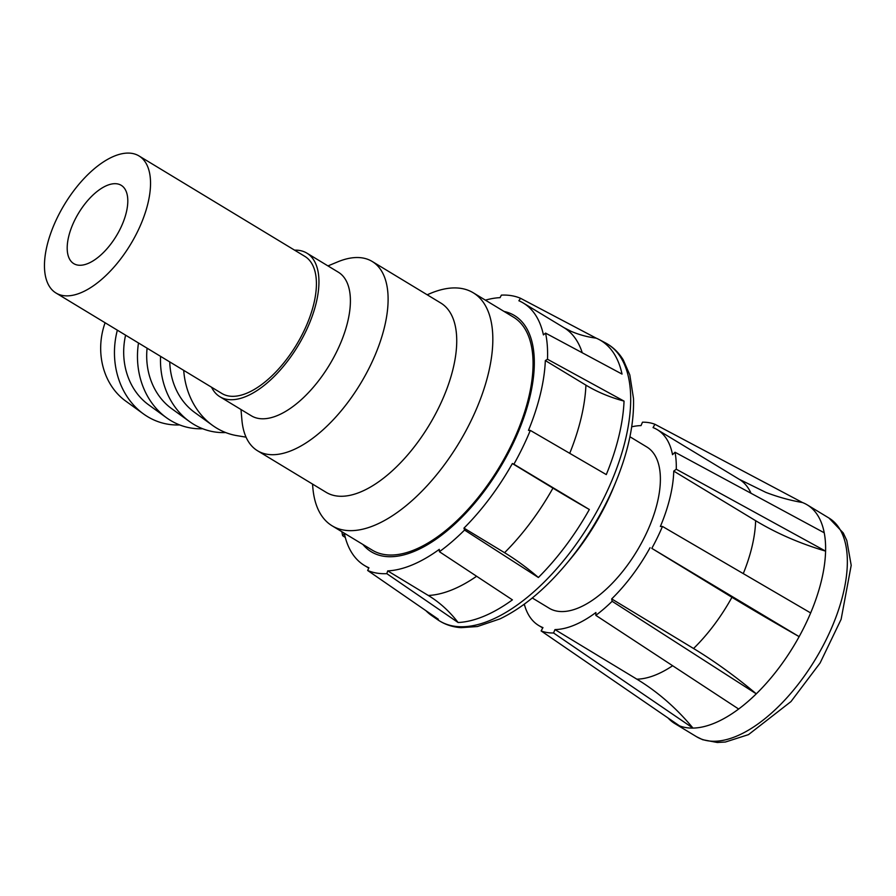 <?xml version="1.0" encoding="UTF-8"?>
<svg xmlns="http://www.w3.org/2000/svg" width="896" height="896" viewBox="0 0 896 896"><rect width="100%" height="100%" fill="white"/><g stroke="black" fill="none" stroke-linecap="round" stroke-linejoin="round"><path stroke-width="1.34" d="M668.08 718.01A127.826 61.578 -58.8 0 0 674.789 723.542A127.826 61.578 -58.8 0 0 679.526 725.861A127.826 61.578 -58.8 0 0 692.966 728.09A127.826 61.578 -58.8 0 0 738.651 709.027A127.826 61.578 -58.8 0 0 756.28 693.84A127.826 61.578 -58.8 0 0 799.142 636.642A127.826 61.578 -58.8 0 0 810.656 612.942A127.826 61.578 -58.8 0 0 825.586 551.118A127.826 61.578 -58.8 0 0 824.23 532.784A127.826 61.578 -58.8 0 0 807.218 504.862A127.826 61.578 -58.8 0 0 802.48 502.544A255.651 223.205 -68.9 0 1 765.811 492.363L739.178 479.27L657.306 429.688A114.464 55.149 -58.8 0 0 653.061 427.605L654.898 424.267L802.48 502.544M538.384 577.494L464.554 530.051L463.971 528.114L504.56 552.698A122.102 48.742 -135 0 1 538.384 577.494A161.482 77.795 121.2 0 0 589.333 509.51L513.89 464.218A156.363 75.331 -58.8 0 0 530.309 430.405L606.29 474.589A161.482 77.795 121.2 0 0 624.042 401.106L547.49 359.251A156.363 75.331 -58.8 0 0 545.552 333.099L622.037 374.091A161.482 77.795 121.2 0 0 598.954 339.461A161.482 77.795 121.2 0 0 596.187 338.15L520.531 298.29A156.363 75.331 -58.8 0 0 501.368 295.12L500.08 297.651A153.384 73.898 121.2 0 0 485.408 300.149M439.398 551.712L439.298 549.36A153.384 73.898 121.2 0 1 387.71 570.886L428.31 595.47A122.102 101.819 -92.6 0 1 458.102 622.518A161.482 77.795 121.2 0 0 512.411 599.861L439.398 551.712A156.363 75.331 -58.8 0 0 464.554 530.051M458.102 622.518L386.814 573.653L387.71 570.886M425.936 610.691A161.482 77.795 121.2 0 0 431.726 615.597A161.482 77.795 121.2 0 0 438.323 619.237L367.662 570.472A156.363 75.331 -58.8 0 0 386.814 573.653M345.307 537.499L342.63 535.674L344.366 533.624A153.384 73.898 121.2 0 0 364.437 565.466L368.771 568.086M341.891 531.742A156.363 75.331 -58.8 0 0 342.63 535.674M504.034 311.438A138.13 66.539 121.2 0 1 515.155 439.13A138.13 66.539 121.2 0 1 392.302 556.685A138.13 66.539 121.2 0 1 362.902 544.466M513.89 464.218L512.366 463.534A153.384 73.898 121.2 0 1 463.971 528.114M530.309 430.405L528.472 430.371A153.384 73.898 121.2 0 0 545.328 360.562L547.49 359.251M545.552 333.099L543.424 334.902A153.384 73.898 121.2 0 0 523.354 303.061L563.954 327.645A153.384 73.898 121.2 0 1 582.243 352.766M520.531 298.29L518.874 300.765A153.384 73.898 121.2 0 1 523.354 303.061M367.662 570.472L368.917 567.773A153.384 73.898 121.2 0 1 364.437 565.466M629.933 436.755L646.822 446.981A94.248 45.405 121.2 0 1 636.843 551.118A94.248 45.405 121.2 0 1 549.181 608.216L532.291 597.979M219.901 396.738L251.35 415.8A83.944 40.443 -58.8 0 0 329.437 364.941A83.944 40.443 -58.8 0 0 338.33 272.194L306.869 253.131A83.944 40.443 121.2 0 1 297.976 345.89A83.944 40.443 121.2 0 1 219.901 396.738A83.944 40.443 121.2 0 1 211.557 387.229M294.582 250.152A83.944 40.443 121.2 0 1 306.869 253.131M77.773 265.093A45.786 22.053 121.2 0 1 73.774 263.637A45.786 22.053 121.2 0 1 78.635 213.046A45.786 22.053 121.2 0 1 121.218 185.315A45.786 22.053 121.2 0 1 118.53 232.131A45.786 22.053 121.2 0 1 77.773 265.093M225.669 432.555A76.317 65.666 -80.6 0 1 189.448 421.512L171.618 408.61A65.632 56.47 -80.6 0 1 147.09 348.186M189.448 421.512A76.317 65.666 -80.6 0 1 160.563 356.35M138.499 342.978A76.317 65.666 99.4 0 0 166.432 417.704L148.602 404.79A65.632 56.47 -80.6 0 1 125.597 335.171M166.432 417.704A76.317 65.666 99.4 0 0 202.664 428.736M117.354 330.176A76.317 65.666 99.4 0 0 143.416 413.885L125.586 400.982A65.632 56.47 -80.6 0 1 105.101 322.75M143.416 413.885A76.317 65.666 99.4 0 0 179.648 424.928M183.714 370.373A76.317 65.666 99.4 0 0 212.464 425.331L194.622 412.418A65.632 56.47 -80.6 0 1 169.747 361.906M212.464 425.331A76.317 65.666 99.4 0 0 236.981 435.658L246.053 437.158M55.989 293.014L221.872 393.478A80.125 38.606 -58.8 0 0 303.654 331.61A80.125 38.606 -58.8 0 0 304.886 256.402L139.003 155.938A80.125 38.606 -58.8 0 0 64.478 204.478A80.125 38.606 -58.8 0 0 55.989 293.014A80.125 38.606 -58.8 0 0 62.978 295.557A80.125 38.606 -58.8 0 0 137.771 231.157A80.125 38.606 -58.8 0 0 139.003 155.938M473.234 292.779L513.464 317.139A136.214 65.621 121.2 0 1 505.478 456.434A136.214 65.621 121.2 0 1 384.216 554.501A136.214 65.621 121.2 0 1 372.333 550.178L332.102 525.806A136.214 65.621 -58.8 0 0 458.797 443.285A136.214 65.621 -58.8 0 0 473.234 292.779A136.214 65.621 -58.8 0 0 430.752 293.272L427.168 294.773M312.525 484.064L312.861 487.928A136.214 65.621 -58.8 0 0 332.102 525.806M240.99 409.517L241.909 420A110.656 53.312 -58.8 0 0 257.544 450.766L326.178 492.341A110.656 53.312 -58.8 0 0 429.094 425.298A110.656 53.312 -58.8 0 0 440.821 303.038L372.187 261.464A110.656 53.312 -58.8 0 0 337.68 261.878L327.97 265.91M257.544 450.766A110.656 53.312 -58.8 0 0 360.461 383.734A110.656 53.312 -58.8 0 0 372.187 261.464M589.333 509.51A122.102 7.28 29.3 0 1 552.955 488.118L512.366 463.534M624.042 401.106A122.102 80.629 2.3 0 1 585.917 385.146L545.328 360.562M596.187 338.15A122.102 106.747 -66.9 0 1 571.155 331.352L563.954 327.645M524.642 605.416L523.578 604.688M612.136 601.294L611.688 598.909L693.56 648.502A255.651 105.515 -134.4 0 1 756.28 693.84L612.136 601.294A118.283 56.986 121.2 0 1 595.818 615.35L738.651 709.027M554.982 629.586L636.854 679.168A255.651 214.346 -91 0 1 692.966 728.09L553.549 632.979L554.982 629.586A114.464 55.149 -58.8 0 0 595.896 612.517L595.818 615.35M553.549 632.979A118.283 56.986 121.2 0 1 541.117 630.918L679.526 725.861M524.306 604.162A114.464 55.149 -58.8 0 0 538.709 625.509A114.464 55.149 -58.8 0 0 542.954 627.592L541.117 630.918M654.898 424.267A118.283 56.986 121.2 0 0 642.466 422.206L641.032 425.611A114.464 55.149 -58.8 0 0 631.714 426.81M676.267 469.224L825.586 551.118A255.651 171.36 1.4 0 1 755.619 520.688L673.747 471.106L676.267 469.224A118.283 56.986 121.2 0 0 675.013 452.245L672.526 454.686A114.464 55.149 -58.8 0 0 657.306 429.688M824.23 532.784L675.013 452.245M810.656 612.942L662.458 526.434L660.374 526.467A114.464 55.149 -58.8 0 0 673.747 471.106M651.806 548.363L799.142 636.642A255.651 19.141 28.8 0 1 731.942 597.285L651.806 548.363A118.283 56.986 121.2 0 0 662.458 526.434M611.688 598.909A114.464 55.149 -58.8 0 0 650.07 547.691M807.218 504.862L828.957 518.034A127.826 61.578 121.2 0 1 826.986 638.019A127.826 61.578 121.2 0 1 701.266 739.032A127.826 61.578 121.2 0 1 696.528 736.702L674.789 723.542M613.334 487.984A136.92 65.957 121.2 0 1 570.002 559.53L565.79 564.558A158.11 76.171 121.2 0 0 615.832 481.925L613.334 487.984C602.482 514.013 588.045 537.858 570.002 559.53M598.954 339.461L605.438 342.877A161.918 78.008 121.2 0 1 603.512 498.792A161.918 78.008 121.2 0 1 464.206 626.707A161.918 78.008 121.2 0 1 437.752 619.763C444.618 624.456 452.413 627.088 461.149 627.659L477.434 626.528L500.058 618.856C522.592 607.902 544.499 589.803 565.79 564.558M552.955 488.118A153.384 73.898 121.2 0 1 504.56 552.698M476.627 576.262A153.384 73.898 121.2 0 1 428.31 595.47M585.917 385.146A153.384 73.898 121.2 0 1 569.722 453.331M636.854 679.168A114.464 55.149 -58.8 0 0 672.638 665.739M743.266 573.608A114.464 55.149 -58.8 0 0 755.619 520.688M693.56 648.502A114.464 55.149 -58.8 0 0 731.942 597.285M751.027 493.27A114.464 55.149 -58.8 0 0 739.178 479.27M828.957 518.034L843.27 532.963L846.81 540.512L851.2 565.331L841.12 619.326L820.109 662.973L790.978 701.579L748.485 734.63L725.402 742.022L717.315 742.493L702.654 739.704L696.528 736.702M605.438 342.877C612.774 346.797 618.722 352.486 623.28 359.957L629.821 374.92L633.494 398.518C634.234 423.55 628.354 451.36 615.832 481.925M431.726 615.597L437.752 619.763M542.752 627.962L538.709 625.509"/></g></svg>
